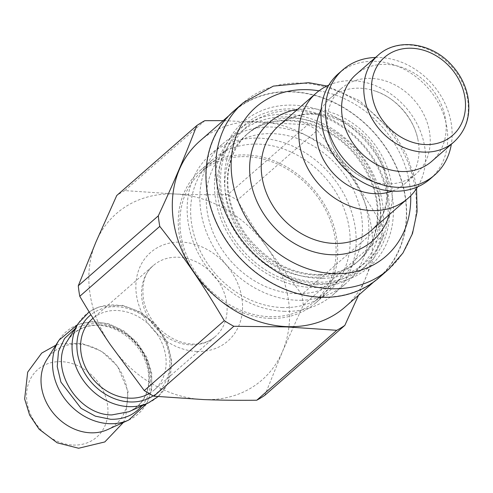 <?xml version="1.0" encoding="UTF-8"?>
<svg xmlns="http://www.w3.org/2000/svg" width="493" height="493" viewBox="0 0 493 493"><rect width="100%" height="100%" fill="white"/><g stroke="black" fill="none" stroke-linecap="round" stroke-linejoin="round"><path stroke-width="0.37" stroke-dasharray="2.46 1.85" d="M141.904 405.862C156.99 388.484 151.659 355.854 130.824 337.933C111.806 322.434 93.128 319.47 74.782 329.047M149.12 393.568A47.131 39.15 48.9 0 0 154.371 389.827A47.131 39.15 48.9 0 0 152.836 328.572A47.131 39.15 48.9 0 0 92.339 318.848M203.72 399.583A110.555 91.84 48.9 0 0 282.483 351.546A110.555 91.84 48.9 0 0 267.976 248.749A110.555 91.84 48.9 0 0 174.713 193.983A110.555 91.84 48.9 0 0 95.95 242.014A110.555 91.84 48.9 0 0 110.45 344.817A110.555 91.84 48.9 0 0 203.72 399.583M204.817 120.68L124.809 190.6L174.713 193.983C190.822 194.624 208.502 194.84 227.754 194.63L307.761 124.711L223.243 120.612M237.299 200.232C247.64 217.82 257.87 233.99 267.976 248.749L301.79 294.524L381.798 224.605C359.804 187.525 343.522 163.713 317.307 130.318L237.299 200.232A124.519 103.438 48.9 0 0 227.754 194.63M358.51 295.276L383.283 235.13L303.275 305.05L282.483 351.546L264.821 395.306M344.952 307.127A110.266 91.599 48.9 0 0 341.366 163.824A110.266 91.599 48.9 0 0 199.838 141.066M383.283 235.13A124.519 103.438 48.9 0 0 381.798 224.605M317.307 130.318A124.519 103.438 48.9 0 0 307.761 124.711M303.275 305.05A124.519 103.438 48.9 0 0 301.79 294.524M124.809 190.6A124.519 103.438 48.9 0 0 116.742 195.518M107.505 429.643A47.716 39.637 48.9 0 0 114.173 362.361A47.716 39.637 48.9 0 0 46.607 359.945M73.137 445.062A44.845 37.252 48.9 0 0 99.198 383.881A44.845 37.252 48.9 0 0 29.42 381.151A44.845 37.252 48.9 0 0 73.137 445.062M320.764 296.996A110.266 91.599 48.9 0 0 378.858 277.497A110.266 91.599 48.9 0 0 375.272 134.195A110.266 91.599 48.9 0 0 233.744 111.436A110.266 91.599 48.9 0 0 217.407 224.303A110.266 91.599 48.9 0 0 320.764 296.996M233.553 111.215A110.555 91.84 -131.1 0 1 375.456 134.034A110.555 91.84 -131.1 0 1 379.049 277.713M328.819 85.098A69.827 58.001 -131.1 0 1 405.838 107.486A69.827 58.001 -131.1 0 1 417.694 186.804M355.964 74.566A57.607 47.852 -131.1 0 1 429.902 86.454A57.607 47.852 -131.1 0 1 431.776 161.316M375.524 57.471A69.827 58.001 -131.1 0 1 451.335 144.227M338.408 73.673A69.827 58.001 -131.1 0 1 428.035 88.087A69.827 58.001 -131.1 0 1 430.303 178.83M389.384 183.926A56.732 47.131 -131.1 0 1 375.062 182.244A56.732 47.131 -131.1 0 1 327.623 127.964A56.732 47.131 -131.1 0 1 341.415 88.438A56.732 47.131 -131.1 0 1 414.231 100.147A56.732 47.131 -131.1 0 1 416.08 173.875A56.732 47.131 -131.1 0 1 389.384 183.926M321.134 109.76A56.732 47.131 -131.1 0 1 330.193 98.243A56.732 47.131 -131.1 0 1 375.962 91.322A56.732 47.131 -131.1 0 1 417.848 139.254A56.732 47.131 -131.1 0 1 404.858 183.679A56.732 47.131 -131.1 0 1 392.225 191.118M318.897 283.74A96.012 79.755 -131.1 0 1 225.307 146.908A96.012 79.755 -131.1 0 1 374.698 152.756A96.012 79.755 -131.1 0 1 318.897 283.74M316.444 287.462A93.103 77.339 -131.1 0 1 311.194 287.425A93.103 77.339 -131.1 0 1 223.927 226.053A93.103 77.339 -131.1 0 1 237.718 130.756A93.103 77.339 -131.1 0 1 357.215 149.971A93.103 77.339 -131.1 0 1 360.241 270.965A93.103 77.339 -131.1 0 1 316.444 287.462M317.295 282.101A93.103 77.339 -131.1 0 1 230.021 220.722A93.103 77.339 -131.1 0 1 243.819 125.425A93.103 77.339 -131.1 0 1 363.316 144.64A93.103 77.339 -131.1 0 1 366.342 265.635A93.103 77.339 -131.1 0 1 317.295 282.101M301.808 300.249A93.103 77.339 -131.1 0 1 296.558 300.219A93.103 77.339 -131.1 0 1 209.291 238.84A93.103 77.339 -131.1 0 1 223.082 143.543A93.103 77.339 -131.1 0 1 342.58 162.758A93.103 77.339 -131.1 0 1 345.605 283.752A93.103 77.339 -131.1 0 1 301.808 300.249M268.21 133.621A86.035 71.473 48.9 0 0 227.735 148.868A86.035 71.473 48.9 0 0 230.527 260.68A86.035 71.473 48.9 0 0 340.959 278.434A86.035 71.473 48.9 0 0 352.538 187.969A86.035 71.473 48.9 0 0 268.21 133.621M269.529 318.367A87.865 72.989 48.9 0 0 315.816 302.831A87.865 72.989 48.9 0 0 312.963 188.64A87.865 72.989 48.9 0 0 200.189 170.51A87.865 72.989 48.9 0 0 187.167 260.446A87.865 72.989 48.9 0 0 269.529 318.367M241.866 156.645A86.035 71.473 -131.1 0 1 326.193 210.986A86.035 71.473 -131.1 0 1 314.614 301.457A86.035 71.473 -131.1 0 1 204.188 283.697A86.035 71.473 -131.1 0 1 201.391 171.884A86.035 71.473 -131.1 0 1 241.866 156.645M281.922 307.54A87.865 72.989 48.9 0 0 328.209 292.004A87.865 72.989 48.9 0 0 325.355 177.813A87.865 72.989 48.9 0 0 212.575 159.683A87.865 72.989 48.9 0 0 199.56 249.618A87.865 72.989 48.9 0 0 281.922 307.54M283.876 311.299A93.103 77.339 48.9 0 0 332.923 294.839A93.103 77.339 48.9 0 0 329.897 173.844A93.103 77.339 48.9 0 0 210.4 154.629A93.103 77.339 48.9 0 0 196.602 249.926A93.103 77.339 48.9 0 0 283.876 311.299M67.14 341.285L67.319 341.002C80.026 318.86 116.114 320.012 135.489 343.14C156.398 365.338 153.003 402.103 128.981 411.637L128.667 411.778C134.786 409.048 139.648 404.895 143.253 399.33C146.483 394.178 148.319 388.281 148.757 381.625C149.299 371.864 146.852 362.281 141.417 352.871C128.55 331.641 106.124 323.131 92.031 325.688C85.794 326.193 75.078 329.306 67.14 341.285M148.208 403.009A54.649 45.399 48.9 0 0 155.837 325.947A54.649 45.399 48.9 0 0 78.449 323.186M190.52 344.872A47.131 39.15 48.9 0 0 215.349 336.534A47.131 39.15 48.9 0 0 213.82 275.285A47.131 39.15 48.9 0 0 153.323 265.554A47.131 39.15 48.9 0 0 146.341 313.801A47.131 39.15 48.9 0 0 190.52 344.872M196.923 351.429A58.772 48.819 -131.1 0 1 139.636 267.668A58.772 48.819 -131.1 0 1 231.081 271.249A58.772 48.819 -131.1 0 1 196.923 351.429M128.691 420.061A54.649 45.399 48.9 0 0 136.327 342.999A54.649 45.399 48.9 0 0 58.938 340.238M153.163 395.842A51.204 42.534 48.9 0 0 157.859 329.367A51.204 42.534 48.9 0 0 90.903 314.744M318.983 90.823A98.92 82.171 -131.1 0 1 410.706 195.783M388.804 269.19A110.555 91.84 48.9 0 0 385.212 125.505A110.555 91.84 48.9 0 0 243.308 102.692M389.39 214.584A78.553 65.255 48.9 0 0 370.07 138.736A78.553 65.255 48.9 0 0 297.501 109.428M278.65 125.9A69.827 58.001 -131.1 0 1 368.271 140.308A69.827 58.001 -131.1 0 1 370.539 231.057C391.923 213.703 393.118 174.004 370.785 145.725C360.642 132.66 348.255 123.441 333.638 118.073C311.724 110.999 293.397 113.606 278.65 125.9M453.973 141.922A57.607 47.852 48.9 0 0 452.099 67.054A57.607 47.852 48.9 0 0 378.162 55.167M323.217 278.36A90.188 74.924 -131.1 0 1 228.456 154.358A90.188 74.924 -131.1 0 1 367.223 150.679A90.188 74.924 -131.1 0 1 323.217 278.36M319.686 275.082A84.371 70.086 48.9 0 0 359.379 260.131A84.371 70.086 48.9 0 0 356.636 150.476A84.371 70.086 48.9 0 0 248.343 133.067A84.371 70.086 48.9 0 0 236.985 221.782A84.371 70.086 48.9 0 0 319.686 275.082M315.896 284.757A90.188 74.924 48.9 0 0 359.908 157.076A90.188 74.924 48.9 0 0 221.141 160.749A90.188 74.924 48.9 0 0 315.896 284.757M317.245 277.208A84.371 70.086 -131.1 0 1 234.545 223.914A84.371 70.086 -131.1 0 1 245.902 135.199A84.371 70.086 -131.1 0 1 354.196 152.608A84.371 70.086 -131.1 0 1 356.938 262.264A84.371 70.086 -131.1 0 1 317.245 277.208M154.371 389.827L215.349 336.534C209.377 341.76 201.76 344.274 192.498 344.065C180.432 343.448 169.278 338.229 159.036 328.4C151.055 320.247 145.922 310.991 143.642 300.631C141.337 284.251 144.566 272.561 153.323 265.554L93.06 318.213M123.349 422.476L125.721 417.029L128.1 391.46L117.507 366.2L101.564 351.238L81.487 343.294L60.491 343.831L55.826 345.211M146.643 403.718L151.715 389.254L151.702 373.115L146.631 356.938L137.036 342.376L123.891 330.914L108.546 323.722L92.555 321.553L77.543 324.64M158.117 396.594L167.46 384.195L171.81 361.813L167.164 342.13L155.782 324.462L140.363 311.995L122.486 305.321L99.45 306.701L89.141 311.884M373.842 281.879L378.858 277.497M228.727 115.818L233.744 111.436M416.554 188.591L414.459 177.32L406.676 154.95L394.536 134.108L359.687 100.788L326.896 85.992M375.062 182.244L364.321 178.232C354.905 173.579 346.801 166.776 340.01 157.822C332.966 148.14 328.843 138.188 327.623 127.964M341.415 88.438L330.193 98.243M416.08 173.875L404.858 183.679M375.962 91.322C394.4 97.115 413.75 117.772 417.848 139.254M320.623 274.675C291.924 274.465 267.385 261.617 247.011 236.129C233.201 217.173 226.848 197.225 227.963 176.278C229.387 158.302 236.184 143.894 248.343 133.067L245.902 135.199C274.176 108.238 331.653 120.23 359.397 160.724C372.351 179.175 378.334 198.482 377.342 218.652C375.999 236.8 369.195 251.338 356.938 262.264L359.379 260.131C348.767 269.295 335.844 274.139 320.623 274.675M360.241 270.965L366.342 265.635M237.718 130.756L243.819 125.425M315.816 302.831L328.209 292.004M200.189 170.51L212.575 159.683M332.923 294.839L345.605 283.752M210.4 154.629L223.082 143.543M227.735 148.868L201.391 171.884M340.959 278.434L314.614 301.457"/><path stroke-width="0.74" d="M74.782 329.047L64.552 338.5L58.482 351.454L57.225 366.521L60.91 382.093L81.043 408.303L95.365 416.166L110.629 419.29C123.675 419.555 134.102 415.075 141.904 405.862M93.06 318.213L92.339 318.848A47.131 39.15 48.9 0 0 85.357 367.088A47.131 39.15 48.9 0 0 129.536 398.159A47.131 39.15 48.9 0 0 149.12 393.568M144.264 390.592L110.45 344.817C100.344 330.057 90.12 313.887 79.774 296.299L159.781 226.379C185.997 259.78 202.284 283.586 224.278 320.672L144.264 390.592A124.519 103.438 48.9 0 0 153.816 396.193L233.824 326.28L286.864 326.921L336.768 330.304A124.519 103.438 48.9 0 0 344.829 325.392L358.51 295.276M78.288 285.774L95.95 242.014L116.742 195.518L196.756 125.598C184.493 157.489 174.781 180.278 158.302 215.86L78.288 285.774A124.519 103.438 48.9 0 0 79.774 296.299M223.243 120.612L204.817 120.68A124.519 103.438 48.9 0 0 196.756 125.598M336.768 330.304L256.761 400.224A124.519 103.438 48.9 0 0 264.821 395.306L344.829 325.392M228.727 115.818L199.838 141.066A110.266 91.599 48.9 0 0 183.501 253.932A110.266 91.599 48.9 0 0 286.858 326.625A110.266 91.599 48.9 0 0 344.952 307.127L373.842 281.879M158.302 215.86A124.519 103.438 48.9 0 0 159.781 226.379M224.278 320.672A124.519 103.438 48.9 0 0 233.824 326.28M256.761 400.224C237.509 400.433 219.829 400.217 203.72 399.583L153.816 396.193M77.543 324.64L58.938 340.238L46.607 359.945A47.716 39.637 48.9 0 0 48.597 406.466A47.716 39.637 48.9 0 0 90.583 432.805A47.716 39.637 48.9 0 0 107.505 429.643L128.691 420.061L146.643 403.718M388.804 269.19L379.049 277.713A110.555 91.84 -131.1 0 1 327.038 297.304A110.555 91.84 -131.1 0 1 218.67 227.47A110.555 91.84 -131.1 0 1 233.553 111.215L243.308 102.692A110.555 91.84 48.9 0 0 228.425 218.941A110.555 91.84 48.9 0 0 336.793 288.775A110.555 91.84 48.9 0 0 388.804 269.19L402.917 253.057L412.499 233.522L417.103 211.657L416.554 188.591M417.694 186.804A69.827 58.001 -131.1 0 1 408.105 198.229A69.827 58.001 -131.1 0 1 375.253 210.603A69.827 58.001 -131.1 0 1 306.812 166.498A69.827 58.001 -131.1 0 1 316.21 93.072A69.827 58.001 -131.1 0 1 328.819 85.098M453.973 141.922L431.776 161.316A57.607 47.852 -131.1 0 1 404.673 171.527A57.607 47.852 -131.1 0 1 348.212 135.137A57.607 47.852 -131.1 0 1 355.964 74.566L378.162 55.167A57.607 47.852 48.9 0 0 370.409 115.738A57.607 47.852 48.9 0 0 426.87 152.127A57.607 47.852 48.9 0 0 453.973 141.922C466.655 130.004 471.216 114.555 467.647 95.562C465.047 83.785 459.433 73.321 450.799 64.17C430.888 42.447 396.908 37.918 378.162 55.167M451.335 144.227A69.827 58.001 -131.1 0 1 434.697 174.997A69.827 58.001 -131.1 0 1 401.844 187.365A69.827 58.001 -131.1 0 1 333.404 143.26A69.827 58.001 -131.1 0 1 342.801 69.84A69.827 58.001 -131.1 0 1 375.524 57.471M434.697 174.997L430.303 178.83A69.827 58.001 -131.1 0 1 397.45 191.204A69.827 58.001 -131.1 0 1 329.01 147.099A69.827 58.001 -131.1 0 1 338.408 73.673L342.801 69.84M392.225 191.118A56.732 47.131 -131.1 0 1 378.168 193.737A56.732 47.131 -131.1 0 1 326.982 165.426A56.732 47.131 -131.1 0 1 321.134 109.76M128.667 411.778L111.88 414.915C77.586 415.328 48.616 367.729 67.14 341.285M67.288 341.027L78.449 323.186A54.649 45.399 48.9 0 0 80.729 376.467A54.649 45.399 48.9 0 0 128.827 406.639A54.649 45.399 48.9 0 0 148.208 403.009L158.117 396.594M58.938 340.238A54.649 45.399 48.9 0 0 61.212 393.519A54.649 45.399 48.9 0 0 109.31 423.69A54.649 45.399 48.9 0 0 128.691 420.061M90.903 314.744A51.204 42.534 48.9 0 0 81.672 367.322A51.204 42.534 48.9 0 0 130.072 401.949A51.204 42.534 48.9 0 0 153.163 395.842M428.22 144.585A51.79 43.02 -131.1 0 1 373.811 73.383A51.79 43.02 -131.1 0 1 453.492 71.269A51.79 43.02 -131.1 0 1 428.22 144.585M410.706 195.783A98.92 82.171 -131.1 0 1 339.486 273.689A98.92 82.171 -131.1 0 1 231.722 175.428A98.92 82.171 -131.1 0 1 318.983 90.823M297.501 109.428A78.553 65.255 48.9 0 0 252.231 188.147A78.553 65.255 48.9 0 0 335.671 254.745A78.553 65.255 48.9 0 0 389.39 214.584M408.105 198.229L370.539 231.057A69.827 58.001 -131.1 0 1 337.693 243.431A69.827 58.001 -131.1 0 1 269.252 199.32A69.827 58.001 -131.1 0 1 278.65 125.9L316.21 93.072M129.03 411.68L148.208 403.009M55.826 345.211L41.708 353.087L27.67 372.153L24.65 398.948L29.629 415.094L39.163 429.28L57.163 442.806L78.621 448.248L104.818 441.944L123.349 422.476M89.141 311.884L78.449 323.186M326.896 85.992L308.747 82.676L273.344 86.109L243.308 102.692"/></g></svg>
